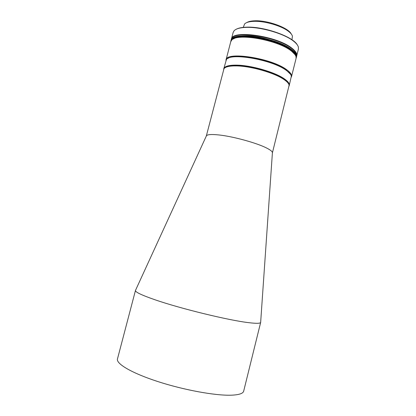 <?xml version="1.0" encoding="UTF-8"?>
<svg xmlns="http://www.w3.org/2000/svg" width="416" height="416" viewBox="0 0 416 416"><rect width="100%" height="100%" fill="white"/><g stroke="black" fill="none" stroke-linecap="round" stroke-linejoin="round"><path stroke-width="0.62" d="M266.708 148.075C256.864 142.974 233.038 136.417 218.832 134.945C211.037 134.134 206.861 134.503 206.305 136.058L223.995 68.645C225.586 66.711 229.793 65.801 236.616 65.92C251.03 66.118 274.581 72.899 283.962 79.492C287.118 81.64 288.839 83.559 289.125 85.249L272.392 152.901C272.636 151.736 270.743 150.129 266.708 148.075M154.799 299.702C180.357 308.604 229.159 320.476 248.934 322.691C256.48 323.591 260.395 323.492 260.671 322.39L243.682 391.128C243.074 393.578 238.815 394.935 230.916 395.2C214.952 395.678 183.648 389.953 157.763 381.534C131.815 373.121 115.981 363.74 117.468 358.956L135.46 290.472C135.164 292.048 141.606 295.121 154.799 299.702M206.305 136.058L135.46 290.472M288.288 83.372C285.158 76.372 254.987 65.811 236.954 65.681C231.551 65.567 227.776 66.144 225.628 67.402C227.776 66.144 231.551 65.567 236.954 65.681C254.987 65.811 285.158 76.372 288.288 83.372M291.959 39.78L292.417 36.124C292.011 34.705 290.8 33.197 288.782 31.59C281.939 25.953 264.831 20.888 254.004 21.336C249.34 21.497 246.21 22.365 244.624 23.941L243.272 27.373M291.268 34.003C288.527 27.81 267.701 20.176 254.821 20.8C251.103 20.92 248.378 21.528 246.646 22.63M290.446 74.194L286.021 69.94C273.177 60.268 235.321 52.79 228.129 58.313C235.321 52.79 273.177 60.268 286.021 69.94L290.446 74.194M223.662 69.202L226.398 59.608C230.131 52.38 272.173 59.706 286.26 70.34C289.312 72.488 291.002 74.428 291.346 76.159L289.156 85.899M223.725 68.817C224.531 66.258 228.894 65.031 236.818 65.135C251.233 65.317 274.784 72.103 284.154 78.712C288.012 81.364 289.718 83.632 289.281 85.524M225.956 60.325L226.028 59.94C226.091 51.199 271.31 58.089 286.458 69.56C290.285 72.29 291.97 74.646 291.512 76.632L291.387 77.007M291.512 76.632L296.062 58.479L296.046 56.784C295.604 54.98 293.977 53.014 291.158 50.882C277.519 39.785 236.293 32.708 231.54 40.342L230.719 41.824L226.028 59.94M295.012 54.626L290.914 50.492C278.502 40.425 241.587 33.124 233.49 38.943M296.67 56.025L296.722 55.838C297.242 53.633 295.61 51.074 291.84 48.162C276.936 35.906 231.712 29.531 231.4 39.187L231.358 39.38M296.722 55.838L298.423 49.057L298.386 47.107C297.898 45.276 296.301 43.3 293.597 41.184C284.476 33.774 261.071 26.863 246.542 27.373C240.266 27.55 236.127 28.668 234.125 30.727L233.158 32.422L231.4 39.187M297.279 44.85C293.03 36.665 264.326 26.432 246.88 27.154C242.081 27.274 238.514 27.981 236.179 29.276M296.182 58.006L296.202 57.912C296.717 55.728 295.079 53.191 291.304 50.3C276.375 38.121 231.15 31.689 230.864 41.262L230.844 41.356M230.776 41.636L230.818 41.449C231.098 31.886 276.323 38.319 291.252 50.492C295.032 53.383 296.665 55.921 296.156 58.105L296.104 58.292M296.202 57.912C299.868 50.346 265.512 35.844 244.182 36.546C236.21 36.728 231.774 38.298 230.864 41.262L230.963 40.882C231.873 37.918 236.314 36.343 244.28 36.15C265.611 35.438 299.967 49.956 296.301 57.538L296.395 57.158C296.904 54.969 295.272 52.421 291.496 49.52C276.578 37.315 231.353 30.904 231.062 40.508C231.972 37.534 236.413 35.953 244.384 35.76C265.715 35.038 300.066 49.561 296.395 57.158L296.629 56.217C297.144 54.012 295.516 51.459 291.741 48.552C276.832 36.312 231.608 29.921 231.306 39.567L230.963 40.882C231.873 37.918 236.314 36.343 244.28 36.15C265.611 35.438 299.967 49.956 296.301 57.538L296.156 58.105M272.392 152.901L260.671 322.14"/></g></svg>
